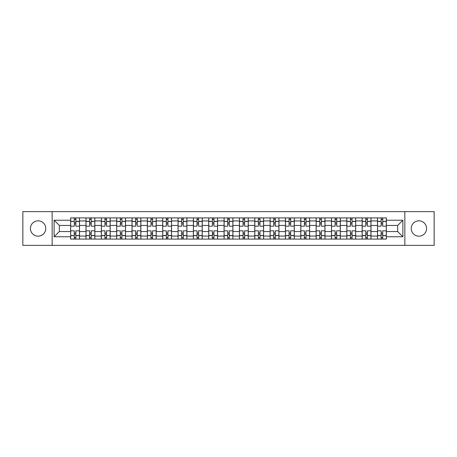 <?xml version="1.0" encoding="UTF-8"?>
<svg xmlns="http://www.w3.org/2000/svg" width="457" height="457" viewBox="0 0 457 457"><rect width="100%" height="100%" fill="white"/><g stroke="black" fill="none" stroke-linecap="round" stroke-linejoin="round"><path stroke-width="0.69" d="M418.903 220.828A7.672 7.672 0 0 0 411.237 228.5A7.672 7.672 0 0 0 418.903 236.172A7.672 7.672 0 0 0 426.575 228.5A7.672 7.672 0 0 0 418.903 220.828M38.097 220.828A7.672 7.672 0 0 0 30.425 228.5A7.672 7.672 0 0 0 38.097 236.172A7.672 7.672 0 0 0 45.763 228.5A7.672 7.672 0 0 0 38.097 220.828M404.839 245.369L434.15 245.369L434.15 211.631L22.85 211.631L22.85 245.369L404.839 245.369L404.839 211.631M85.99 239.074L85.99 220.925L79.501 220.925L79.501 239.074M79.501 220.925L79.501 217.926M85.99 220.925L85.99 217.926M94.845 217.926L94.845 239.074M101.334 239.074L101.334 217.926M110.183 217.926L110.183 239.074M116.678 239.074L116.678 217.926M125.526 217.926L125.526 239.074M132.016 239.074L132.016 217.926M140.87 217.926L140.87 239.074M147.36 239.074L147.36 217.926M156.214 217.926L156.214 239.074M162.703 239.074L162.703 217.926M171.558 217.926L171.558 239.074M178.047 239.074L178.047 217.926M186.896 217.926L186.896 239.074M193.391 239.074L193.391 217.926M202.24 217.926L202.24 239.074M208.729 239.074L208.729 217.926M217.583 217.926L217.583 239.074M224.073 239.074L224.073 217.926M232.927 217.926L232.927 239.074M239.417 239.074L239.417 217.926M248.271 217.926L248.271 239.074M254.76 239.074L254.76 217.926M263.609 217.926L263.609 239.074M270.104 239.074L270.104 217.926M278.953 217.926L278.953 239.074M285.442 239.074L285.442 217.926M294.297 217.926L294.297 239.074M300.786 239.074L300.786 217.926M309.64 217.926L309.64 239.074M316.13 239.074L316.13 217.926M324.984 217.926L324.984 239.074M331.474 239.074L331.474 217.926M340.322 217.926L340.322 239.074M346.817 239.074L346.817 217.926M355.666 217.926L355.666 239.074M362.155 239.074L362.155 217.926M371.01 217.926L371.01 239.074M377.499 239.074L377.499 217.926M377.499 231.55L371.01 231.55M362.155 231.55L355.666 231.55M346.817 231.55L340.322 231.55M331.474 231.55L324.984 231.55M316.13 231.55L309.64 231.55M300.786 231.55L294.297 231.55M285.442 231.55L278.953 231.55M270.104 231.55L263.609 231.55M254.76 231.55L248.271 231.55M239.417 231.55L232.927 231.55M224.073 231.55L217.583 231.55M208.729 231.55L202.24 231.55M193.391 231.55L186.896 231.55M178.047 231.55L171.558 231.55M162.703 231.55L156.214 231.55M147.36 231.55L140.87 231.55M132.016 231.55L125.526 231.55M116.678 231.55L110.183 231.55M101.334 231.55L94.845 231.55M85.99 231.55L79.501 231.55M377.499 225.45L371.01 225.45M362.155 225.45L355.666 225.45M346.817 225.45L340.322 225.45M331.474 225.45L324.984 225.45M316.13 225.45L309.64 225.45M300.786 225.45L294.297 225.45M285.442 225.45L278.953 225.45M270.104 225.45L263.609 225.45M254.76 225.45L248.271 225.45M239.417 225.45L232.927 225.45M224.073 225.45L217.583 225.45M208.729 225.45L202.24 225.45M193.391 225.45L186.896 225.45M178.047 225.45L171.558 225.45M162.703 225.45L156.214 225.45M147.36 225.45L140.87 225.45M132.016 225.45L125.526 225.45M116.678 225.45L110.183 225.45M101.334 225.45L94.845 225.45M85.99 225.45L79.501 225.45M59.336 231.55L70.646 231.55L70.646 225.45L59.336 225.45L59.336 231.55L54.126 236.76L54.126 220.24L70.646 220.24L70.646 225.45M386.354 225.45L386.354 231.55L397.664 231.55L397.664 225.45L386.354 225.45L386.354 217.926L70.646 217.926L70.646 220.24M386.354 220.24L402.874 220.24L402.874 236.76L386.354 236.76L386.354 231.55M70.646 231.55L70.646 239.074L386.354 239.074L386.354 236.76M70.646 236.76L54.126 236.76M52.161 245.369L52.161 211.631M75.862 237.6L74.285 237.6M74.285 219.4L75.862 219.4M91.206 237.6L89.629 237.6M89.629 219.4L91.206 219.4M106.544 237.6L104.973 237.6M104.973 219.4L106.544 219.4M121.888 237.6L120.317 237.6M120.317 219.4L121.888 219.4M137.231 237.6L135.655 237.6M135.655 219.4L137.231 219.4M152.575 237.6L150.999 237.6M150.999 219.4L152.575 219.4M167.919 237.6L166.342 237.6M166.342 219.4L167.919 219.4M183.257 237.6L181.686 237.6M181.686 219.4L183.257 219.4M198.601 237.6L197.03 237.6M197.03 219.4L198.601 219.4M213.945 237.6L212.368 237.6M212.368 219.4L213.945 219.4M229.288 237.6L227.712 237.6M227.712 219.4L229.288 219.4M244.632 237.6L243.055 237.6M243.055 219.4L244.632 219.4M259.97 237.6L258.399 237.6M258.399 219.4L259.97 219.4M275.314 237.6L273.743 237.6M273.743 219.4L275.314 219.4M290.658 237.6L289.081 237.6M289.081 219.4L290.658 219.4M306.001 237.6L304.425 237.6M304.425 219.4L306.001 219.4M321.345 237.6L319.769 237.6M319.769 219.4L321.345 219.4M336.683 237.6L335.112 237.6M335.112 219.4L336.683 219.4M352.027 237.6L350.456 237.6M350.456 219.4L352.027 219.4M367.371 237.6L365.794 237.6M365.794 219.4L367.371 219.4M382.715 237.6L381.138 237.6M381.138 219.4L382.715 219.4M54.126 220.24L59.336 225.45M397.664 231.55L402.874 236.76M397.664 225.45L402.874 220.24M79.449 239.074L79.449 226.186L75.862 226.186L75.862 217.926M74.285 217.926L74.285 226.186L70.698 226.186L70.698 217.926M79.449 226.186L79.449 217.926M70.698 239.074L70.698 230.814L74.285 230.814L74.285 239.074M75.862 239.074L75.862 230.814L79.449 230.814M74.285 224.027L75.862 224.027M70.698 230.814L70.698 226.186M75.862 232.973L74.285 232.973M75.862 237.794L74.285 237.794M74.285 234.252L75.862 234.252M75.862 222.748L74.285 222.748M74.285 219.206L75.862 219.206M94.793 239.074L94.793 226.186L91.206 226.186L91.206 217.926M89.629 217.926L89.629 226.186L86.042 226.186L86.042 217.926M94.793 226.186L94.793 217.926M86.042 239.074L86.042 230.814L89.629 230.814L89.629 239.074M91.206 239.074L91.206 230.814L94.793 230.814M89.629 224.027L91.206 224.027M86.042 230.814L86.042 226.186M91.206 232.973L89.629 232.973M91.206 237.794L89.629 237.794M89.629 234.252L91.206 234.252M91.206 222.748L89.629 222.748M89.629 219.206L91.206 219.206M110.137 239.074L110.137 226.186L106.544 226.186L106.544 217.926M104.973 217.926L104.973 226.186L101.38 226.186L101.38 217.926M110.137 226.186L110.137 217.926M101.38 239.074L101.38 230.814L104.973 230.814L104.973 239.074M106.544 239.074L106.544 230.814L110.137 230.814M104.973 224.027L106.544 224.027M101.38 230.814L101.38 226.186M106.544 232.973L104.973 232.973M106.544 237.794L104.973 237.794M104.973 234.252L106.544 234.252M106.544 222.748L104.973 222.748M104.973 219.206L106.544 219.206M125.481 239.074L125.481 226.186L121.888 226.186L121.888 217.926M120.317 217.926L120.317 226.186L116.724 226.186L116.724 217.926M125.481 226.186L125.481 217.926M116.724 239.074L116.724 230.814L120.317 230.814L120.317 239.074M121.888 239.074L121.888 230.814L125.481 230.814M120.317 224.027L121.888 224.027M116.724 230.814L116.724 226.186M121.888 232.973L120.317 232.973M121.888 237.794L120.317 237.794M120.317 234.252L121.888 234.252M121.888 222.748L120.317 222.748M120.317 219.206L121.888 219.206M140.819 239.074L140.819 226.186L137.231 226.186L137.231 217.926M135.655 217.926L135.655 226.186L132.067 226.186L132.067 217.926M140.819 226.186L140.819 217.926M132.067 239.074L132.067 230.814L135.655 230.814L135.655 239.074M137.231 239.074L137.231 230.814L140.819 230.814M135.655 224.027L137.231 224.027M132.067 230.814L132.067 226.186M137.231 232.973L135.655 232.973M137.231 237.794L135.655 237.794M135.655 234.252L137.231 234.252M137.231 222.748L135.655 222.748M135.655 219.206L137.231 219.206M156.163 239.074L156.163 226.186L152.575 226.186L152.575 217.926M150.999 217.926L150.999 226.186L147.411 226.186L147.411 217.926M156.163 226.186L156.163 217.926M147.411 239.074L147.411 230.814L150.999 230.814L150.999 239.074M152.575 239.074L152.575 230.814L156.163 230.814M150.999 224.027L152.575 224.027M147.411 230.814L147.411 226.186M152.575 232.973L150.999 232.973M152.575 237.794L150.999 237.794M150.999 234.252L152.575 234.252M152.575 222.748L150.999 222.748M150.999 219.206L152.575 219.206M171.506 239.074L171.506 226.186L167.919 226.186L167.919 217.926M166.342 217.926L166.342 226.186L162.755 226.186L162.755 217.926M171.506 226.186L171.506 217.926M162.755 239.074L162.755 230.814L166.342 230.814L166.342 239.074M167.919 239.074L167.919 230.814L171.506 230.814M166.342 224.027L167.919 224.027M162.755 230.814L162.755 226.186M167.919 232.973L166.342 232.973M167.919 237.794L166.342 237.794M166.342 234.252L167.919 234.252M167.919 222.748L166.342 222.748M166.342 219.206L167.919 219.206M186.85 239.074L186.85 226.186L183.257 226.186L183.257 217.926M181.686 217.926L181.686 226.186L178.093 226.186L178.093 217.926M186.85 226.186L186.85 217.926M178.093 239.074L178.093 230.814L181.686 230.814L181.686 239.074M183.257 239.074L183.257 230.814L186.85 230.814M181.686 224.027L183.257 224.027M178.093 230.814L178.093 226.186M183.257 232.973L181.686 232.973M183.257 237.794L181.686 237.794M181.686 234.252L183.257 234.252M183.257 222.748L181.686 222.748M181.686 219.206L183.257 219.206M202.194 239.074L202.194 226.186L198.601 226.186L198.601 217.926M197.03 217.926L197.03 226.186L193.437 226.186L193.437 217.926M202.194 226.186L202.194 217.926M193.437 239.074L193.437 230.814L197.03 230.814L197.03 239.074M198.601 239.074L198.601 230.814L202.194 230.814M197.03 224.027L198.601 224.027M193.437 230.814L193.437 226.186M198.601 232.973L197.03 232.973M198.601 237.794L197.03 237.794M197.03 234.252L198.601 234.252M198.601 222.748L197.03 222.748M197.03 219.206L198.601 219.206M217.532 239.074L217.532 226.186L213.945 226.186L213.945 217.926M212.368 217.926L212.368 226.186L208.78 226.186L208.78 217.926M217.532 226.186L217.532 217.926M208.78 239.074L208.78 230.814L212.368 230.814L212.368 239.074M213.945 239.074L213.945 230.814L217.532 230.814M212.368 224.027L213.945 224.027M208.78 230.814L208.78 226.186M213.945 232.973L212.368 232.973M213.945 237.794L212.368 237.794M212.368 234.252L213.945 234.252M213.945 222.748L212.368 222.748M212.368 219.206L213.945 219.206M232.876 239.074L232.876 226.186L229.288 226.186L229.288 217.926M227.712 217.926L227.712 226.186L224.124 226.186L224.124 217.926M232.876 226.186L232.876 217.926M224.124 239.074L224.124 230.814L227.712 230.814L227.712 239.074M229.288 239.074L229.288 230.814L232.876 230.814M227.712 224.027L229.288 224.027M224.124 230.814L224.124 226.186M229.288 232.973L227.712 232.973M229.288 237.794L227.712 237.794M227.712 234.252L229.288 234.252M229.288 222.748L227.712 222.748M227.712 219.206L229.288 219.206M248.22 239.074L248.22 226.186L244.632 226.186L244.632 217.926M243.055 217.926L243.055 226.186L239.468 226.186L239.468 217.926M248.22 226.186L248.22 217.926M239.468 239.074L239.468 230.814L243.055 230.814L243.055 239.074M244.632 239.074L244.632 230.814L248.22 230.814M243.055 224.027L244.632 224.027M239.468 230.814L239.468 226.186M244.632 232.973L243.055 232.973M244.632 237.794L243.055 237.794M243.055 234.252L244.632 234.252M244.632 222.748L243.055 222.748M243.055 219.206L244.632 219.206M263.563 239.074L263.563 226.186L259.97 226.186L259.97 217.926M258.399 217.926L258.399 226.186L254.806 226.186L254.806 217.926M263.563 226.186L263.563 217.926M254.806 239.074L254.806 230.814L258.399 230.814L258.399 239.074M259.97 239.074L259.97 230.814L263.563 230.814M258.399 224.027L259.97 224.027M254.806 230.814L254.806 226.186M259.97 232.973L258.399 232.973M259.97 237.794L258.399 237.794M258.399 234.252L259.97 234.252M259.97 222.748L258.399 222.748M258.399 219.206L259.97 219.206M278.907 239.074L278.907 226.186L275.314 226.186L275.314 217.926M273.743 217.926L273.743 226.186L270.15 226.186L270.15 217.926M278.907 226.186L278.907 217.926M270.15 239.074L270.15 230.814L273.743 230.814L273.743 239.074M275.314 239.074L275.314 230.814L278.907 230.814M273.743 224.027L275.314 224.027M270.15 230.814L270.15 226.186M275.314 232.973L273.743 232.973M275.314 237.794L273.743 237.794M273.743 234.252L275.314 234.252M275.314 222.748L273.743 222.748M273.743 219.206L275.314 219.206M294.245 239.074L294.245 226.186L290.658 226.186L290.658 217.926M289.081 217.926L289.081 226.186L285.494 226.186L285.494 217.926M294.245 226.186L294.245 217.926M285.494 239.074L285.494 230.814L289.081 230.814L289.081 239.074M290.658 239.074L290.658 230.814L294.245 230.814M289.081 224.027L290.658 224.027M285.494 230.814L285.494 226.186M290.658 232.973L289.081 232.973M290.658 237.794L289.081 237.794M289.081 234.252L290.658 234.252M290.658 222.748L289.081 222.748M289.081 219.206L290.658 219.206M309.589 239.074L309.589 226.186L306.001 226.186L306.001 217.926M304.425 217.926L304.425 226.186L300.837 226.186L300.837 217.926M309.589 226.186L309.589 217.926M300.837 239.074L300.837 230.814L304.425 230.814L304.425 239.074M306.001 239.074L306.001 230.814L309.589 230.814M304.425 224.027L306.001 224.027M300.837 230.814L300.837 226.186M306.001 232.973L304.425 232.973M306.001 237.794L304.425 237.794M304.425 234.252L306.001 234.252M306.001 222.748L304.425 222.748M304.425 219.206L306.001 219.206M324.933 239.074L324.933 226.186L321.345 226.186L321.345 217.926M319.769 217.926L319.769 226.186L316.181 226.186L316.181 217.926M324.933 226.186L324.933 217.926M316.181 239.074L316.181 230.814L319.769 230.814L319.769 239.074M321.345 239.074L321.345 230.814L324.933 230.814M319.769 224.027L321.345 224.027M316.181 230.814L316.181 226.186M321.345 232.973L319.769 232.973M321.345 237.794L319.769 237.794M319.769 234.252L321.345 234.252M321.345 222.748L319.769 222.748M319.769 219.206L321.345 219.206M340.276 239.074L340.276 226.186L336.683 226.186L336.683 217.926M335.112 217.926L335.112 226.186L331.519 226.186L331.519 217.926M340.276 226.186L340.276 217.926M331.519 239.074L331.519 230.814L335.112 230.814L335.112 239.074M336.683 239.074L336.683 230.814L340.276 230.814M335.112 224.027L336.683 224.027M331.519 230.814L331.519 226.186M336.683 232.973L335.112 232.973M336.683 237.794L335.112 237.794M335.112 234.252L336.683 234.252M336.683 222.748L335.112 222.748M335.112 219.206L336.683 219.206M355.62 239.074L355.62 226.186L352.027 226.186L352.027 217.926M350.456 217.926L350.456 226.186L346.863 226.186L346.863 217.926M355.62 226.186L355.62 217.926M346.863 239.074L346.863 230.814L350.456 230.814L350.456 239.074M352.027 239.074L352.027 230.814L355.62 230.814M350.456 224.027L352.027 224.027M346.863 230.814L346.863 226.186M352.027 232.973L350.456 232.973M352.027 237.794L350.456 237.794M350.456 234.252L352.027 234.252M352.027 222.748L350.456 222.748M350.456 219.206L352.027 219.206M370.958 239.074L370.958 226.186L367.371 226.186L367.371 217.926M365.794 217.926L365.794 226.186L362.207 226.186L362.207 217.926M370.958 226.186L370.958 217.926M362.207 239.074L362.207 230.814L365.794 230.814L365.794 239.074M367.371 239.074L367.371 230.814L370.958 230.814M365.794 224.027L367.371 224.027M362.207 230.814L362.207 226.186M367.371 232.973L365.794 232.973M367.371 237.794L365.794 237.794M365.794 234.252L367.371 234.252M367.371 222.748L365.794 222.748M365.794 219.206L367.371 219.206M386.302 239.074L386.302 226.186L382.715 226.186L382.715 217.926M381.138 217.926L381.138 226.186L377.551 226.186L377.551 217.926M386.302 226.186L386.302 217.926M377.551 239.074L377.551 230.814L381.138 230.814L381.138 239.074M382.715 239.074L382.715 230.814L386.302 230.814M381.138 224.027L382.715 224.027M377.551 230.814L377.551 226.186M382.715 232.973L381.138 232.973M382.715 237.794L381.138 237.794M381.138 234.252L382.715 234.252M382.715 222.748L381.138 222.748M381.138 219.206L382.715 219.206M362.155 220.925L355.666 220.925M346.817 220.925L340.322 220.925M331.474 220.925L324.984 220.925M316.13 220.925L309.64 220.925M300.786 220.925L294.297 220.925M285.442 220.925L278.953 220.925M270.104 220.925L263.609 220.925M254.76 220.925L248.271 220.925M239.417 220.925L232.927 220.925M224.073 220.925L217.583 220.925M208.729 220.925L202.24 220.925M193.391 220.925L186.896 220.925M178.047 220.925L171.558 220.925M162.703 220.925L156.214 220.925M147.36 220.925L140.87 220.925M132.016 220.925L125.526 220.925M116.678 220.925L110.183 220.925M101.334 220.925L94.845 220.925M377.499 220.925L371.01 220.925M362.155 236.075L355.666 236.075M346.817 236.075L340.322 236.075M331.474 236.075L324.984 236.075M316.13 236.075L309.64 236.075M300.786 236.075L294.297 236.075M285.442 236.075L278.953 236.075M270.104 236.075L263.609 236.075M254.76 236.075L248.271 236.075M239.417 236.075L232.927 236.075M224.073 236.075L217.583 236.075M208.729 236.075L202.24 236.075M193.391 236.075L186.896 236.075M178.047 236.075L171.558 236.075M162.703 236.075L156.214 236.075M147.36 236.075L140.87 236.075M132.016 236.075L125.526 236.075M116.678 236.075L110.183 236.075M101.334 236.075L94.845 236.075M85.99 236.075L79.501 236.075M377.499 236.075L371.01 236.075M79.449 221.319L75.862 221.319M74.285 221.319L70.698 221.319M74.285 221.451L70.698 221.451M74.285 235.549L70.698 235.549M74.285 235.681L70.698 235.681M79.449 235.681L75.862 235.681M79.449 221.451L75.862 221.451M79.449 235.549L75.862 235.549M94.793 221.319L91.206 221.319M89.629 221.319L86.042 221.319M89.629 221.451L86.042 221.451M89.629 235.549L86.042 235.549M89.629 235.681L86.042 235.681M94.793 235.681L91.206 235.681M94.793 221.451L91.206 221.451M94.793 235.549L91.206 235.549M110.137 221.319L106.544 221.319M104.973 221.319L101.38 221.319M104.973 221.451L101.38 221.451M104.973 235.549L101.38 235.549M104.973 235.681L101.38 235.681M110.137 235.681L106.544 235.681M110.137 221.451L106.544 221.451M110.137 235.549L106.544 235.549M125.481 221.319L121.888 221.319M120.317 221.319L116.724 221.319M120.317 221.451L116.724 221.451M120.317 235.549L116.724 235.549M120.317 235.681L116.724 235.681M125.481 235.681L121.888 235.681M125.481 221.451L121.888 221.451M125.481 235.549L121.888 235.549M140.819 221.319L137.231 221.319M135.655 221.319L132.067 221.319M135.655 221.451L132.067 221.451M135.655 235.549L132.067 235.549M135.655 235.681L132.067 235.681M140.819 235.681L137.231 235.681M140.819 221.451L137.231 221.451M140.819 235.549L137.231 235.549M156.163 221.319L152.575 221.319M150.999 221.319L147.411 221.319M150.999 221.451L147.411 221.451M150.999 235.549L147.411 235.549M150.999 235.681L147.411 235.681M156.163 235.681L152.575 235.681M156.163 221.451L152.575 221.451M156.163 235.549L152.575 235.549M171.506 221.319L167.919 221.319M166.342 221.319L162.755 221.319M166.342 221.451L162.755 221.451M166.342 235.549L162.755 235.549M166.342 235.681L162.755 235.681M171.506 235.681L167.919 235.681M171.506 221.451L167.919 221.451M171.506 235.549L167.919 235.549M186.85 221.319L183.257 221.319M181.686 221.319L178.093 221.319M181.686 221.451L178.093 221.451M181.686 235.549L178.093 235.549M181.686 235.681L178.093 235.681M186.85 235.681L183.257 235.681M186.85 221.451L183.257 221.451M186.85 235.549L183.257 235.549M202.194 221.319L198.601 221.319M197.03 221.319L193.437 221.319M197.03 221.451L193.437 221.451M197.03 235.549L193.437 235.549M197.03 235.681L193.437 235.681M202.194 235.681L198.601 235.681M202.194 221.451L198.601 221.451M202.194 235.549L198.601 235.549M217.532 221.319L213.945 221.319M212.368 221.319L208.78 221.319M212.368 221.451L208.78 221.451M212.368 235.549L208.78 235.549M212.368 235.681L208.78 235.681M217.532 235.681L213.945 235.681M217.532 221.451L213.945 221.451M217.532 235.549L213.945 235.549M232.876 221.319L229.288 221.319M227.712 221.319L224.124 221.319M227.712 221.451L224.124 221.451M227.712 235.549L224.124 235.549M227.712 235.681L224.124 235.681M232.876 235.681L229.288 235.681M232.876 221.451L229.288 221.451M232.876 235.549L229.288 235.549M248.22 221.319L244.632 221.319M243.055 221.319L239.468 221.319M243.055 221.451L239.468 221.451M243.055 235.549L239.468 235.549M243.055 235.681L239.468 235.681M248.22 235.681L244.632 235.681M248.22 221.451L244.632 221.451M248.22 235.549L244.632 235.549M263.563 221.319L259.97 221.319M258.399 221.319L254.806 221.319M258.399 221.451L254.806 221.451M258.399 235.549L254.806 235.549M258.399 235.681L254.806 235.681M263.563 235.681L259.97 235.681M263.563 221.451L259.97 221.451M263.563 235.549L259.97 235.549M278.907 221.319L275.314 221.319M273.743 221.319L270.15 221.319M273.743 221.451L270.15 221.451M273.743 235.549L270.15 235.549M273.743 235.681L270.15 235.681M278.907 235.681L275.314 235.681M278.907 221.451L275.314 221.451M278.907 235.549L275.314 235.549M294.245 221.319L290.658 221.319M289.081 221.319L285.494 221.319M289.081 221.451L285.494 221.451M289.081 235.549L285.494 235.549M289.081 235.681L285.494 235.681M294.245 235.681L290.658 235.681M294.245 221.451L290.658 221.451M294.245 235.549L290.658 235.549M309.589 221.319L306.001 221.319M304.425 221.319L300.837 221.319M304.425 221.451L300.837 221.451M304.425 235.549L300.837 235.549M304.425 235.681L300.837 235.681M309.589 235.681L306.001 235.681M309.589 221.451L306.001 221.451M309.589 235.549L306.001 235.549M324.933 221.319L321.345 221.319M319.769 221.319L316.181 221.319M319.769 221.451L316.181 221.451M319.769 235.549L316.181 235.549M319.769 235.681L316.181 235.681M324.933 235.681L321.345 235.681M324.933 221.451L321.345 221.451M324.933 235.549L321.345 235.549M340.276 221.319L336.683 221.319M335.112 221.319L331.519 221.319M335.112 221.451L331.519 221.451M335.112 235.549L331.519 235.549M335.112 235.681L331.519 235.681M340.276 235.681L336.683 235.681M340.276 221.451L336.683 221.451M340.276 235.549L336.683 235.549M355.62 221.319L352.027 221.319M350.456 221.319L346.863 221.319M350.456 221.451L346.863 221.451M350.456 235.549L346.863 235.549M350.456 235.681L346.863 235.681M355.62 235.681L352.027 235.681M355.62 221.451L352.027 221.451M355.62 235.549L352.027 235.549M370.958 221.319L367.371 221.319M365.794 221.319L362.207 221.319M365.794 221.451L362.207 221.451M365.794 235.549L362.207 235.549M365.794 235.681L362.207 235.681M370.958 235.681L367.371 235.681M370.958 221.451L367.371 221.451M370.958 235.549L367.371 235.549M386.302 221.319L382.715 221.319M381.138 221.319L377.551 221.319M381.138 221.451L377.551 221.451M381.138 235.549L377.551 235.549M381.138 235.681L377.551 235.681M386.302 235.681L382.715 235.681M386.302 221.451L382.715 221.451M386.302 235.549L382.715 235.549"/></g></svg>
